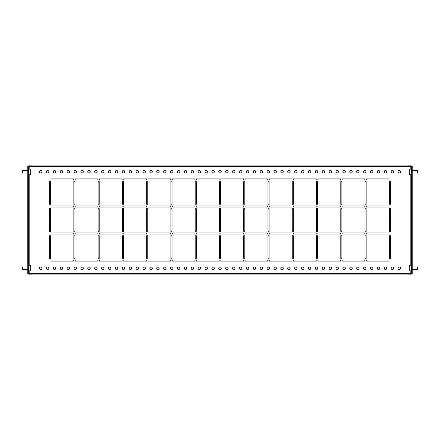 <?xml version="1.0" encoding="UTF-8"?>
<svg xmlns="http://www.w3.org/2000/svg" width="440" height="440" viewBox="0 0 440 440"><rect width="100%" height="100%" fill="white"/><g stroke="black" fill="none" stroke-linecap="round" stroke-linejoin="round"><path stroke-width="0.66" d="M390.423 235.719L389.323 235.719L389.323 258.329L390.423 258.329L390.423 235.719L390.423 258.329L389.323 258.329L389.323 235.719L390.423 235.719M366.157 235.719L365.052 235.719L365.052 258.329L366.157 258.329L366.157 235.719L366.157 258.329L365.052 258.329L365.052 235.719L366.157 235.719M341.891 235.719L340.786 235.719L340.786 258.329L341.891 258.329L341.891 235.719L341.891 258.329L340.786 258.329L340.786 235.719L341.891 235.719M317.62 235.719L316.52 235.719L316.52 258.329L317.62 258.329L317.62 235.719L317.62 258.329L316.52 258.329L316.52 235.719L317.62 235.719M293.354 235.719L292.248 235.719L292.248 258.329L293.354 258.329L293.354 235.719L293.354 258.329L292.248 258.329L292.248 235.719L293.354 235.719M269.088 235.719L267.982 235.719L267.982 258.329L269.088 258.329L269.088 235.719L269.088 258.329L267.982 258.329L267.982 235.719L269.088 235.719M244.822 235.719L243.716 235.719L243.716 258.329L244.822 258.329L244.822 235.719L244.822 258.329L243.716 258.329L243.716 235.719L244.822 235.719M220.55 235.719L219.45 235.719L219.45 258.329L220.55 258.329L220.55 235.719L220.55 258.329L219.45 258.329L219.45 235.719L220.55 235.719M196.284 235.719L195.179 235.719L195.179 258.329L196.284 258.329L196.284 235.719L196.284 258.329L195.179 258.329L195.179 235.719L196.284 235.719M172.018 235.719L170.913 235.719L170.913 258.329L172.018 258.329L172.018 235.719L172.018 258.329L170.913 258.329L170.913 235.719L172.018 235.719M147.752 235.719L146.647 235.719L146.647 258.329L147.752 258.329L147.752 235.719L147.752 258.329L146.647 258.329L146.647 235.719L147.752 235.719M123.481 235.719L122.38 235.719L122.38 258.329L123.481 258.329L123.481 235.719L123.481 258.329L122.38 258.329L122.38 235.719L123.481 235.719M99.215 235.719L98.109 235.719L98.109 258.329L99.215 258.329L99.215 235.719L99.215 258.329L98.109 258.329L98.109 235.719L99.215 235.719M74.949 235.719L73.843 235.719L73.843 258.329L74.949 258.329L74.949 235.719L74.949 258.329L73.843 258.329L73.843 235.719L74.949 235.719M50.677 235.719L49.577 235.719L49.577 258.329L50.677 258.329L50.677 235.719L50.677 258.329L49.577 258.329L49.577 235.719L50.677 235.719M390.423 208.692L389.323 208.692L389.323 231.308L390.423 231.308L390.423 208.692L390.423 231.308L389.323 231.308L389.323 208.692L390.423 208.692M50.677 208.692L49.577 208.692L49.577 231.308L50.677 231.308L50.677 208.692L50.677 231.308L49.577 231.308L49.577 208.692L50.677 208.692M390.423 181.671L389.323 181.671L389.323 204.281L390.423 204.281L390.423 181.671L390.423 204.281L389.323 204.281L389.323 181.671L390.423 181.671M366.157 181.671L365.052 181.671L365.052 204.281L366.157 204.281L366.157 181.671L366.157 204.281L365.052 204.281L365.052 181.671L366.157 181.671M341.891 181.671L340.786 181.671L340.786 204.281L341.891 204.281L341.891 181.671L341.891 204.281L340.786 204.281L340.786 181.671L341.891 181.671M317.62 181.671L316.52 181.671L316.52 204.281L317.62 204.281L317.62 181.671L317.62 204.281L316.52 204.281L316.52 181.671L317.62 181.671M293.354 181.671L292.248 181.671L292.248 204.281L293.354 204.281L293.354 181.671L293.354 204.281L292.248 204.281L292.248 181.671L293.354 181.671M269.088 181.671L267.982 181.671L267.982 204.281L269.088 204.281L269.088 181.671L269.088 204.281L267.982 204.281L267.982 181.671L269.088 181.671M244.822 181.671L243.716 181.671L243.716 204.281L244.822 204.281L244.822 181.671L244.822 204.281L243.716 204.281L243.716 181.671L244.822 181.671M220.55 181.671L219.45 181.671L219.45 204.281L220.55 204.281L220.55 181.671L220.55 204.281L219.45 204.281L219.45 181.671L220.55 181.671M196.284 181.671L195.179 181.671L195.179 204.281L196.284 204.281L196.284 181.671L196.284 204.281L195.179 204.281L195.179 181.671L196.284 181.671M172.018 181.671L170.913 181.671L170.913 204.281L172.018 204.281L172.018 181.671L172.018 204.281L170.913 204.281L170.913 181.671L172.018 181.671M147.752 181.671L146.647 181.671L146.647 204.281L147.752 204.281L147.752 181.671L147.752 204.281L146.647 204.281L146.647 181.671L147.752 181.671M123.481 181.671L122.38 181.671L122.38 204.281L123.481 204.281L123.481 181.671L123.481 204.281L122.38 204.281L122.38 181.671L123.481 181.671M99.215 181.671L98.109 181.671L98.109 204.281L99.215 204.281L99.215 181.671L99.215 204.281L98.109 204.281L98.109 181.671L99.215 181.671M74.949 181.671L73.843 181.671L73.843 204.281L74.949 204.281L74.949 181.671L74.949 204.281L73.843 204.281L73.843 181.671L74.949 181.671M366.157 208.692L365.052 208.692L365.052 231.308L366.157 231.308L366.157 208.692L366.157 231.308L365.052 231.308L365.052 208.692L366.157 208.692M341.891 208.692L340.786 208.692L340.786 231.308L341.891 231.308L341.891 208.692L341.891 231.308L340.786 231.308L340.786 208.692L341.891 208.692M317.62 208.692L316.52 208.692L316.52 231.308L317.62 231.308L317.62 208.692L317.62 231.308L316.52 231.308L316.52 208.692L317.62 208.692M293.354 208.692L292.248 208.692L292.248 231.308L293.354 231.308L293.354 208.692L293.354 231.308L292.248 231.308L292.248 208.692L293.354 208.692M269.088 208.692L267.982 208.692L267.982 231.308L269.088 231.308L269.088 208.692L269.088 231.308L267.982 231.308L267.982 208.692L269.088 208.692M244.822 208.692L243.716 208.692L243.716 231.308L244.822 231.308L244.822 208.692L244.822 231.308L243.716 231.308L243.716 208.692L244.822 208.692M220.55 208.692L219.45 208.692L219.45 231.308L220.55 231.308L220.55 208.692L220.55 231.308L219.45 231.308L219.45 208.692L220.55 208.692M196.284 208.692L195.179 208.692L195.179 231.308L196.284 231.308L196.284 208.692L196.284 231.308L195.179 231.308L195.179 208.692L196.284 208.692M172.018 208.692L170.913 208.692L170.913 231.308L172.018 231.308L172.018 208.692L172.018 231.308L170.913 231.308L170.913 208.692L172.018 208.692M147.752 208.692L146.647 208.692L146.647 231.308L147.752 231.308L147.752 208.692L147.752 231.308L146.647 231.308L146.647 208.692L147.752 208.692M123.481 208.692L122.38 208.692L122.38 231.308L123.481 231.308L123.481 208.692L123.481 231.308L122.38 231.308L122.38 208.692L123.481 208.692M99.215 208.692L98.109 208.692L98.109 231.308L99.215 231.308L99.215 208.692L99.215 231.308L98.109 231.308L98.109 208.692L99.215 208.692M389.043 259.985L366.432 259.985L366.432 261.091L389.043 261.091L389.043 259.985L389.043 261.091L366.432 261.091L366.432 259.985L389.043 259.985M364.777 259.985L342.166 259.985L342.166 261.091L364.777 261.091L364.777 259.985L364.777 261.091L342.166 261.091L342.166 259.985L364.777 259.985M340.511 259.985L317.895 259.985L317.895 261.091L340.511 261.091L340.511 259.985L340.511 261.091L317.895 261.091L317.895 259.985L340.511 259.985M316.245 259.985L293.629 259.985L293.629 261.091L316.245 261.091L316.245 259.985L316.245 261.091L293.629 261.091L293.629 259.985L316.245 259.985M291.973 259.985L269.363 259.985L269.363 261.091L291.973 261.091L291.973 259.985L291.973 261.091L269.363 261.091L269.363 259.985L291.973 259.985M267.707 259.985L245.097 259.985L245.097 261.091L267.707 261.091L267.707 259.985L267.707 261.091L245.097 261.091L245.097 259.985L267.707 259.985M243.441 259.985L220.825 259.985L220.825 261.091L243.441 261.091L243.441 259.985L243.441 261.091L220.825 261.091L220.825 259.985L243.441 259.985M219.175 259.985L196.559 259.985L196.559 261.091L219.175 261.091L219.175 259.985L219.175 261.091L196.559 261.091L196.559 259.985L219.175 259.985M194.904 259.985L172.293 259.985L172.293 261.091L194.904 261.091L194.904 259.985L194.904 261.091L172.293 261.091L172.293 259.985L194.904 259.985M170.638 259.985L148.027 259.985L148.027 261.091L170.638 261.091L170.638 259.985L170.638 261.091L148.027 261.091L148.027 259.985L170.638 259.985M146.371 259.985L123.756 259.985L123.756 261.091L146.371 261.091L146.371 259.985L146.371 261.091L123.756 261.091L123.756 259.985L146.371 259.985M122.106 259.985L99.49 259.985L99.49 261.091L122.106 261.091L122.106 259.985L122.106 261.091L99.49 261.091L99.49 259.985L122.106 259.985M97.834 259.985L75.224 259.985L75.224 261.091L97.834 261.091L97.834 259.985L97.834 261.091L75.224 261.091L75.224 259.985L97.834 259.985M73.568 259.985L50.958 259.985L50.958 261.091L73.568 261.091L73.568 259.985L73.568 261.091L50.958 261.091L50.958 259.985L73.568 259.985M389.043 232.964L366.432 232.964L366.432 234.064L389.043 234.064L389.043 232.964L389.043 234.064L366.432 234.064L366.432 232.964L389.043 232.964M364.777 232.964L342.166 232.964L342.166 234.064L364.777 234.064L364.777 232.964L364.777 234.064L342.166 234.064L342.166 232.964L364.777 232.964M340.511 232.964L317.895 232.964L317.895 234.064L340.511 234.064L340.511 232.964L340.511 234.064L317.895 234.064L317.895 232.964L340.511 232.964M316.245 232.964L293.629 232.964L293.629 234.064L316.245 234.064L316.245 232.964L316.245 234.064L293.629 234.064L293.629 232.964L316.245 232.964M291.973 232.964L269.363 232.964L269.363 234.064L291.973 234.064L291.973 232.964L291.973 234.064L269.363 234.064L269.363 232.964L291.973 232.964M267.707 232.964L245.097 232.964L245.097 234.064L267.707 234.064L267.707 232.964L267.707 234.064L245.097 234.064L245.097 232.964L267.707 232.964M243.441 232.964L220.825 232.964L220.825 234.064L243.441 234.064L243.441 232.964L243.441 234.064L220.825 234.064L220.825 232.964L243.441 232.964M219.175 232.964L196.559 232.964L196.559 234.064L219.175 234.064L219.175 232.964L219.175 234.064L196.559 234.064L196.559 232.964L219.175 232.964M194.904 232.964L172.293 232.964L172.293 234.064L194.904 234.064L194.904 232.964L194.904 234.064L172.293 234.064L172.293 232.964L194.904 232.964M170.638 232.964L148.027 232.964L148.027 234.064L170.638 234.064L170.638 232.964L170.638 234.064L148.027 234.064L148.027 232.964L170.638 232.964M146.371 232.964L123.756 232.964L123.756 234.064L146.371 234.064L146.371 232.964L146.371 234.064L123.756 234.064L123.756 232.964L146.371 232.964M122.106 232.964L99.49 232.964L99.49 234.064L122.106 234.064L122.106 232.964L122.106 234.064L99.49 234.064L99.49 232.964L122.106 232.964M97.834 232.964L75.224 232.964L75.224 234.064L97.834 234.064L97.834 232.964L97.834 234.064L75.224 234.064L75.224 232.964L97.834 232.964M73.568 232.964L50.958 232.964L50.958 234.064L73.568 234.064L73.568 232.964L73.568 234.064L50.958 234.064L50.958 232.964L73.568 232.964M389.043 205.937L366.432 205.937L366.432 207.037L389.043 207.037L389.043 205.937L389.043 207.037L366.432 207.037L366.432 205.937L389.043 205.937M364.777 205.937L342.166 205.937L342.166 207.037L364.777 207.037L364.777 205.937L364.777 207.037L342.166 207.037L342.166 205.937L364.777 205.937M340.511 205.937L317.895 205.937L317.895 207.037L340.511 207.037L340.511 205.937L340.511 207.037L317.895 207.037L317.895 205.937L340.511 205.937M316.245 205.937L293.629 205.937L293.629 207.037L316.245 207.037L316.245 205.937L316.245 207.037L293.629 207.037L293.629 205.937L316.245 205.937M291.973 205.937L269.363 205.937L269.363 207.037L291.973 207.037L291.973 205.937L291.973 207.037L269.363 207.037L269.363 205.937L291.973 205.937M267.707 205.937L245.097 205.937L245.097 207.037L267.707 207.037L267.707 205.937L267.707 207.037L245.097 207.037L245.097 205.937L267.707 205.937M243.441 205.937L220.825 205.937L220.825 207.037L243.441 207.037L243.441 205.937L243.441 207.037L220.825 207.037L220.825 205.937L243.441 205.937M219.175 205.937L196.559 205.937L196.559 207.037L219.175 207.037L219.175 205.937L219.175 207.037L196.559 207.037L196.559 205.937L219.175 205.937M194.904 205.937L172.293 205.937L172.293 207.037L194.904 207.037L194.904 205.937L194.904 207.037L172.293 207.037L172.293 205.937L194.904 205.937M170.638 205.937L148.027 205.937L148.027 207.037L170.638 207.037L170.638 205.937L170.638 207.037L148.027 207.037L148.027 205.937L170.638 205.937M146.371 205.937L123.756 205.937L123.756 207.037L146.371 207.037L146.371 205.937L146.371 207.037L123.756 207.037L123.756 205.937L146.371 205.937M122.106 205.937L99.49 205.937L99.49 207.037L122.106 207.037L122.106 205.937L122.106 207.037L99.49 207.037L99.49 205.937L122.106 205.937M97.834 205.937L75.224 205.937L75.224 207.037L97.834 207.037L97.834 205.937L97.834 207.037L75.224 207.037L75.224 205.937L97.834 205.937M73.568 205.937L50.958 205.937L50.958 207.037L73.568 207.037L73.568 205.937L73.568 207.037L50.958 207.037L50.958 205.937L73.568 205.937M389.043 178.91L366.432 178.91L366.432 180.015L389.043 180.015L389.043 178.91L389.043 180.015L366.432 180.015L366.432 178.91L389.043 178.91M364.777 178.91L342.166 178.91L342.166 180.015L364.777 180.015L364.777 178.91L364.777 180.015L342.166 180.015L342.166 178.91L364.777 178.91M340.511 178.91L317.895 178.91L317.895 180.015L340.511 180.015L340.511 178.91L340.511 180.015L317.895 180.015L317.895 178.91L340.511 178.91M316.245 178.91L293.629 178.91L293.629 180.015L316.245 180.015L316.245 178.91L316.245 180.015L293.629 180.015L293.629 178.91L316.245 178.91M291.973 178.91L269.363 178.91L269.363 180.015L291.973 180.015L291.973 178.91L291.973 180.015L269.363 180.015L269.363 178.91L291.973 178.91M267.707 178.91L245.097 178.91L245.097 180.015L267.707 180.015L267.707 178.91L267.707 180.015L245.097 180.015L245.097 178.91L267.707 178.91M243.441 178.91L220.825 178.91L220.825 180.015L243.441 180.015L243.441 178.91L243.441 180.015L220.825 180.015L220.825 178.91L243.441 178.91M219.175 178.91L196.559 178.91L196.559 180.015L219.175 180.015L219.175 178.91L219.175 180.015L196.559 180.015L196.559 178.91L219.175 178.91M194.904 178.91L172.293 178.91L172.293 180.015L194.904 180.015L194.904 178.91L194.904 180.015L172.293 180.015L172.293 178.91L194.904 178.91M170.638 178.91L148.027 178.91L148.027 180.015L170.638 180.015L170.638 178.91L170.638 180.015L148.027 180.015L148.027 178.91L170.638 178.91M146.371 178.91L123.756 178.91L123.756 180.015L146.371 180.015L146.371 178.91L146.371 180.015L123.756 180.015L123.756 178.91L146.371 178.91M122.106 178.91L99.49 178.91L99.49 180.015L122.106 180.015L122.106 178.91L122.106 180.015L99.49 180.015L99.49 178.91L122.106 178.91M74.949 231.308L74.949 208.692L73.843 208.692L73.843 231.308L74.949 231.308L73.843 231.308L73.843 208.692L74.949 208.692L74.949 231.308M97.834 180.015L97.834 178.91L75.224 178.91L75.224 180.015L97.834 180.015L75.224 180.015L75.224 178.91L97.834 178.91L97.834 180.015M50.677 204.281L50.677 181.671L49.577 181.671L49.577 204.281L50.677 204.281L49.577 204.281L49.577 181.671L50.677 181.671L50.677 204.281M73.568 180.015L73.568 178.91L50.958 178.91L50.958 180.015L73.568 180.015L50.958 180.015L50.958 178.91L73.568 178.91L73.568 180.015M398.007 268.257A1.243 1.243 0 0 0 399.25 269.5A1.243 1.243 0 0 0 400.488 268.257A1.243 1.243 0 0 0 399.25 267.02A1.243 1.243 0 0 0 398.007 268.257M391.111 268.257A1.243 1.243 0 0 0 392.354 269.5A1.243 1.243 0 0 0 393.597 268.257A1.243 1.243 0 0 0 392.354 267.02A1.243 1.243 0 0 0 391.111 268.257M384.219 268.257A1.243 1.243 0 0 0 385.462 269.5A1.243 1.243 0 0 0 386.7 268.257A1.243 1.243 0 0 0 385.462 267.02A1.243 1.243 0 0 0 384.219 268.257M377.322 268.257A1.243 1.243 0 0 0 378.565 269.5A1.243 1.243 0 0 0 379.808 268.257A1.243 1.243 0 0 0 378.565 267.02A1.243 1.243 0 0 0 377.322 268.257M370.431 268.257A1.243 1.243 0 0 0 371.674 269.5A1.243 1.243 0 0 0 372.911 268.257A1.243 1.243 0 0 0 371.674 267.02A1.243 1.243 0 0 0 370.431 268.257M363.534 268.257A1.243 1.243 0 0 0 364.777 269.5A1.243 1.243 0 0 0 366.02 268.257A1.243 1.243 0 0 0 364.777 267.02A1.243 1.243 0 0 0 363.534 268.257M356.642 268.257A1.243 1.243 0 0 0 357.885 269.5A1.243 1.243 0 0 0 359.123 268.257A1.243 1.243 0 0 0 357.885 267.02A1.243 1.243 0 0 0 356.642 268.257M349.75 268.257A1.243 1.243 0 0 0 350.988 269.5A1.243 1.243 0 0 0 352.231 268.257A1.243 1.243 0 0 0 350.988 267.02A1.243 1.243 0 0 0 349.75 268.257M342.854 268.257A1.243 1.243 0 0 0 344.097 269.5A1.243 1.243 0 0 0 345.334 268.257A1.243 1.243 0 0 0 344.097 267.02A1.243 1.243 0 0 0 342.854 268.257M335.962 268.257A1.243 1.243 0 0 0 337.2 269.5A1.243 1.243 0 0 0 338.443 268.257A1.243 1.243 0 0 0 337.2 267.02A1.243 1.243 0 0 0 335.962 268.257M329.065 268.257A1.243 1.243 0 0 0 330.308 269.5A1.243 1.243 0 0 0 331.546 268.257A1.243 1.243 0 0 0 330.308 267.02A1.243 1.243 0 0 0 329.065 268.257M322.173 268.257A1.243 1.243 0 0 0 323.411 269.5A1.243 1.243 0 0 0 324.654 268.257A1.243 1.243 0 0 0 323.411 267.02A1.243 1.243 0 0 0 322.173 268.257M315.277 268.257A1.243 1.243 0 0 0 316.52 269.5A1.243 1.243 0 0 0 317.757 268.257A1.243 1.243 0 0 0 316.52 267.02A1.243 1.243 0 0 0 315.277 268.257M308.385 268.257A1.243 1.243 0 0 0 309.623 269.5A1.243 1.243 0 0 0 310.866 268.257A1.243 1.243 0 0 0 309.623 267.02A1.243 1.243 0 0 0 308.385 268.257M301.488 268.257A1.243 1.243 0 0 0 302.731 269.5A1.243 1.243 0 0 0 303.969 268.257A1.243 1.243 0 0 0 302.731 267.02A1.243 1.243 0 0 0 301.488 268.257M294.597 268.257A1.243 1.243 0 0 0 295.834 269.5A1.243 1.243 0 0 0 297.077 268.257A1.243 1.243 0 0 0 295.834 267.02A1.243 1.243 0 0 0 294.597 268.257M287.7 268.257A1.243 1.243 0 0 0 288.943 269.5A1.243 1.243 0 0 0 290.18 268.257A1.243 1.243 0 0 0 288.943 267.02A1.243 1.243 0 0 0 287.7 268.257M280.808 268.257A1.243 1.243 0 0 0 282.046 269.5A1.243 1.243 0 0 0 283.289 268.257A1.243 1.243 0 0 0 282.046 267.02A1.243 1.243 0 0 0 280.808 268.257M273.911 268.257A1.243 1.243 0 0 0 275.154 269.5A1.243 1.243 0 0 0 276.392 268.257A1.243 1.243 0 0 0 275.154 267.02A1.243 1.243 0 0 0 273.911 268.257M267.02 268.257A1.243 1.243 0 0 0 268.257 269.5A1.243 1.243 0 0 0 269.5 268.257A1.243 1.243 0 0 0 268.257 267.02A1.243 1.243 0 0 0 267.02 268.257M260.123 268.257A1.243 1.243 0 0 0 261.365 269.5A1.243 1.243 0 0 0 262.609 268.257A1.243 1.243 0 0 0 261.365 267.02A1.243 1.243 0 0 0 260.123 268.257M253.231 268.257A1.243 1.243 0 0 0 254.469 269.5A1.243 1.243 0 0 0 255.712 268.257A1.243 1.243 0 0 0 254.469 267.02A1.243 1.243 0 0 0 253.231 268.257M246.334 268.257A1.243 1.243 0 0 0 247.577 269.5A1.243 1.243 0 0 0 248.82 268.257A1.243 1.243 0 0 0 247.577 267.02A1.243 1.243 0 0 0 246.334 268.257M239.443 268.257A1.243 1.243 0 0 0 240.68 269.5A1.243 1.243 0 0 0 241.923 268.257A1.243 1.243 0 0 0 240.68 267.02A1.243 1.243 0 0 0 239.443 268.257M232.546 268.257A1.243 1.243 0 0 0 233.789 269.5A1.243 1.243 0 0 0 235.032 268.257A1.243 1.243 0 0 0 233.789 267.02A1.243 1.243 0 0 0 232.546 268.257M225.654 268.257A1.243 1.243 0 0 0 226.892 269.5A1.243 1.243 0 0 0 228.135 268.257A1.243 1.243 0 0 0 226.892 267.02A1.243 1.243 0 0 0 225.654 268.257M218.757 268.257A1.243 1.243 0 0 0 220 269.5A1.243 1.243 0 0 0 221.243 268.257A1.243 1.243 0 0 0 220 267.02A1.243 1.243 0 0 0 218.757 268.257M211.865 268.257A1.243 1.243 0 0 0 213.109 269.5A1.243 1.243 0 0 0 214.346 268.257A1.243 1.243 0 0 0 213.109 267.02A1.243 1.243 0 0 0 211.865 268.257M204.969 268.257A1.243 1.243 0 0 0 206.212 269.5A1.243 1.243 0 0 0 207.455 268.257A1.243 1.243 0 0 0 206.212 267.02A1.243 1.243 0 0 0 204.969 268.257M198.077 268.257A1.243 1.243 0 0 0 199.32 269.5A1.243 1.243 0 0 0 200.558 268.257A1.243 1.243 0 0 0 199.32 267.02A1.243 1.243 0 0 0 198.077 268.257M191.18 268.257A1.243 1.243 0 0 0 192.423 269.5A1.243 1.243 0 0 0 193.666 268.257A1.243 1.243 0 0 0 192.423 267.02A1.243 1.243 0 0 0 191.18 268.257M184.288 268.257A1.243 1.243 0 0 0 185.531 269.5A1.243 1.243 0 0 0 186.769 268.257A1.243 1.243 0 0 0 185.531 267.02A1.243 1.243 0 0 0 184.288 268.257M177.392 268.257A1.243 1.243 0 0 0 178.635 269.5A1.243 1.243 0 0 0 179.878 268.257A1.243 1.243 0 0 0 178.635 267.02A1.243 1.243 0 0 0 177.392 268.257M170.5 268.257A1.243 1.243 0 0 0 171.743 269.5A1.243 1.243 0 0 0 172.981 268.257A1.243 1.243 0 0 0 171.743 267.02A1.243 1.243 0 0 0 170.5 268.257M163.609 268.257A1.243 1.243 0 0 0 164.846 269.5A1.243 1.243 0 0 0 166.089 268.257A1.243 1.243 0 0 0 164.846 267.02A1.243 1.243 0 0 0 163.609 268.257M156.712 268.257A1.243 1.243 0 0 0 157.955 269.5A1.243 1.243 0 0 0 159.192 268.257A1.243 1.243 0 0 0 157.955 267.02A1.243 1.243 0 0 0 156.712 268.257M149.82 268.257A1.243 1.243 0 0 0 151.058 269.5A1.243 1.243 0 0 0 152.301 268.257A1.243 1.243 0 0 0 151.058 267.02A1.243 1.243 0 0 0 149.82 268.257M142.923 268.257A1.243 1.243 0 0 0 144.166 269.5A1.243 1.243 0 0 0 145.404 268.257A1.243 1.243 0 0 0 144.166 267.02A1.243 1.243 0 0 0 142.923 268.257M136.032 268.257A1.243 1.243 0 0 0 137.269 269.5A1.243 1.243 0 0 0 138.512 268.257A1.243 1.243 0 0 0 137.269 267.02A1.243 1.243 0 0 0 136.032 268.257M129.135 268.257A1.243 1.243 0 0 0 130.378 269.5A1.243 1.243 0 0 0 131.615 268.257A1.243 1.243 0 0 0 130.378 267.02A1.243 1.243 0 0 0 129.135 268.257M122.243 268.257A1.243 1.243 0 0 0 123.481 269.5A1.243 1.243 0 0 0 124.724 268.257A1.243 1.243 0 0 0 123.481 267.02A1.243 1.243 0 0 0 122.243 268.257M115.346 268.257A1.243 1.243 0 0 0 116.589 269.5A1.243 1.243 0 0 0 117.827 268.257A1.243 1.243 0 0 0 116.589 267.02A1.243 1.243 0 0 0 115.346 268.257M108.455 268.257A1.243 1.243 0 0 0 109.692 269.5A1.243 1.243 0 0 0 110.935 268.257A1.243 1.243 0 0 0 109.692 267.02A1.243 1.243 0 0 0 108.455 268.257M101.558 268.257A1.243 1.243 0 0 0 102.8 269.5A1.243 1.243 0 0 0 104.038 268.257A1.243 1.243 0 0 0 102.8 267.02A1.243 1.243 0 0 0 101.558 268.257M94.666 268.257A1.243 1.243 0 0 0 95.904 269.5A1.243 1.243 0 0 0 97.147 268.257A1.243 1.243 0 0 0 95.904 267.02A1.243 1.243 0 0 0 94.666 268.257M87.769 268.257A1.243 1.243 0 0 0 89.012 269.5A1.243 1.243 0 0 0 90.25 268.257A1.243 1.243 0 0 0 89.012 267.02A1.243 1.243 0 0 0 87.769 268.257M80.878 268.257A1.243 1.243 0 0 0 82.115 269.5A1.243 1.243 0 0 0 83.358 268.257A1.243 1.243 0 0 0 82.115 267.02A1.243 1.243 0 0 0 80.878 268.257M73.981 268.257A1.243 1.243 0 0 0 75.224 269.5A1.243 1.243 0 0 0 76.467 268.257A1.243 1.243 0 0 0 75.224 267.02A1.243 1.243 0 0 0 73.981 268.257M67.089 268.257A1.243 1.243 0 0 0 68.327 269.5A1.243 1.243 0 0 0 69.57 268.257A1.243 1.243 0 0 0 68.327 267.02A1.243 1.243 0 0 0 67.089 268.257M60.192 268.257A1.243 1.243 0 0 0 61.435 269.5A1.243 1.243 0 0 0 62.678 268.257A1.243 1.243 0 0 0 61.435 267.02A1.243 1.243 0 0 0 60.192 268.257M53.3 268.257A1.243 1.243 0 0 0 54.538 269.5A1.243 1.243 0 0 0 55.781 268.257A1.243 1.243 0 0 0 54.538 267.02A1.243 1.243 0 0 0 53.3 268.257M46.404 268.257A1.243 1.243 0 0 0 47.647 269.5A1.243 1.243 0 0 0 48.89 268.257A1.243 1.243 0 0 0 47.647 267.02A1.243 1.243 0 0 0 46.404 268.257M39.512 268.257A1.243 1.243 0 0 0 40.75 269.5A1.243 1.243 0 0 0 41.992 268.257A1.243 1.243 0 0 0 40.75 267.02A1.243 1.243 0 0 0 39.512 268.257M393.597 171.743A1.243 1.243 0 0 1 392.354 172.981A1.243 1.243 0 0 1 391.111 171.743A1.243 1.243 0 0 1 392.354 170.5A1.243 1.243 0 0 1 393.597 171.743M400.488 171.743A1.243 1.243 0 0 1 399.25 172.981A1.243 1.243 0 0 1 398.007 171.743A1.243 1.243 0 0 1 399.25 170.5A1.243 1.243 0 0 1 400.488 171.743M386.7 171.743A1.243 1.243 0 0 1 385.462 172.981A1.243 1.243 0 0 1 384.219 171.743A1.243 1.243 0 0 1 385.462 170.5A1.243 1.243 0 0 1 386.7 171.743M379.808 171.743A1.243 1.243 0 0 1 378.565 172.981A1.243 1.243 0 0 1 377.322 171.743A1.243 1.243 0 0 1 378.565 170.5A1.243 1.243 0 0 1 379.808 171.743M372.911 171.743A1.243 1.243 0 0 1 371.674 172.981A1.243 1.243 0 0 1 370.431 171.743A1.243 1.243 0 0 1 371.674 170.5A1.243 1.243 0 0 1 372.911 171.743M366.02 171.743A1.243 1.243 0 0 1 364.777 172.981A1.243 1.243 0 0 1 363.534 171.743A1.243 1.243 0 0 1 364.777 170.5A1.243 1.243 0 0 1 366.02 171.743M359.123 171.743A1.243 1.243 0 0 1 357.885 172.981A1.243 1.243 0 0 1 356.642 171.743A1.243 1.243 0 0 1 357.885 170.5A1.243 1.243 0 0 1 359.123 171.743M352.231 171.743A1.243 1.243 0 0 1 350.988 172.981A1.243 1.243 0 0 1 349.75 171.743A1.243 1.243 0 0 1 350.988 170.5A1.243 1.243 0 0 1 352.231 171.743M345.334 171.743A1.243 1.243 0 0 1 344.097 172.981A1.243 1.243 0 0 1 342.854 171.743A1.243 1.243 0 0 1 344.097 170.5A1.243 1.243 0 0 1 345.334 171.743M338.443 171.743A1.243 1.243 0 0 1 337.2 172.981A1.243 1.243 0 0 1 335.962 171.743A1.243 1.243 0 0 1 337.2 170.5A1.243 1.243 0 0 1 338.443 171.743M331.546 171.743A1.243 1.243 0 0 1 330.308 172.981A1.243 1.243 0 0 1 329.065 171.743A1.243 1.243 0 0 1 330.308 170.5A1.243 1.243 0 0 1 331.546 171.743M324.654 171.743A1.243 1.243 0 0 1 323.411 172.981A1.243 1.243 0 0 1 322.173 171.743A1.243 1.243 0 0 1 323.411 170.5A1.243 1.243 0 0 1 324.654 171.743M317.757 171.743A1.243 1.243 0 0 1 316.52 172.981A1.243 1.243 0 0 1 315.277 171.743A1.243 1.243 0 0 1 316.52 170.5A1.243 1.243 0 0 1 317.757 171.743M310.866 171.743A1.243 1.243 0 0 1 309.623 172.981A1.243 1.243 0 0 1 308.385 171.743A1.243 1.243 0 0 1 309.623 170.5A1.243 1.243 0 0 1 310.866 171.743M303.969 171.743A1.243 1.243 0 0 1 302.731 172.981A1.243 1.243 0 0 1 301.488 171.743A1.243 1.243 0 0 1 302.731 170.5A1.243 1.243 0 0 1 303.969 171.743M297.077 171.743A1.243 1.243 0 0 1 295.834 172.981A1.243 1.243 0 0 1 294.597 171.743A1.243 1.243 0 0 1 295.834 170.5A1.243 1.243 0 0 1 297.077 171.743M290.18 171.743A1.243 1.243 0 0 1 288.943 172.981A1.243 1.243 0 0 1 287.7 171.743A1.243 1.243 0 0 1 288.943 170.5A1.243 1.243 0 0 1 290.18 171.743M283.289 171.743A1.243 1.243 0 0 1 282.046 172.981A1.243 1.243 0 0 1 280.808 171.743A1.243 1.243 0 0 1 282.046 170.5A1.243 1.243 0 0 1 283.289 171.743M276.392 171.743A1.243 1.243 0 0 1 275.154 172.981A1.243 1.243 0 0 1 273.911 171.743A1.243 1.243 0 0 1 275.154 170.5A1.243 1.243 0 0 1 276.392 171.743M269.5 171.743A1.243 1.243 0 0 1 268.257 172.981A1.243 1.243 0 0 1 267.02 171.743A1.243 1.243 0 0 1 268.257 170.5A1.243 1.243 0 0 1 269.5 171.743M262.609 171.743A1.243 1.243 0 0 1 261.365 172.981A1.243 1.243 0 0 1 260.123 171.743A1.243 1.243 0 0 1 261.365 170.5A1.243 1.243 0 0 1 262.609 171.743M255.712 171.743A1.243 1.243 0 0 1 254.469 172.981A1.243 1.243 0 0 1 253.231 171.743A1.243 1.243 0 0 1 254.469 170.5A1.243 1.243 0 0 1 255.712 171.743M248.82 171.743A1.243 1.243 0 0 1 247.577 172.981A1.243 1.243 0 0 1 246.334 171.743A1.243 1.243 0 0 1 247.577 170.5A1.243 1.243 0 0 1 248.82 171.743M241.923 171.743A1.243 1.243 0 0 1 240.68 172.981A1.243 1.243 0 0 1 239.443 171.743A1.243 1.243 0 0 1 240.68 170.5A1.243 1.243 0 0 1 241.923 171.743M235.032 171.743A1.243 1.243 0 0 1 233.789 172.981A1.243 1.243 0 0 1 232.546 171.743A1.243 1.243 0 0 1 233.789 170.5A1.243 1.243 0 0 1 235.032 171.743M228.135 171.743A1.243 1.243 0 0 1 226.892 172.981A1.243 1.243 0 0 1 225.654 171.743A1.243 1.243 0 0 1 226.892 170.5A1.243 1.243 0 0 1 228.135 171.743M221.243 171.743A1.243 1.243 0 0 1 220 172.981A1.243 1.243 0 0 1 218.757 171.743A1.243 1.243 0 0 1 220 170.5A1.243 1.243 0 0 1 221.243 171.743M214.346 171.743A1.243 1.243 0 0 1 213.109 172.981A1.243 1.243 0 0 1 211.865 171.743A1.243 1.243 0 0 1 213.109 170.5A1.243 1.243 0 0 1 214.346 171.743M207.455 171.743A1.243 1.243 0 0 1 206.212 172.981A1.243 1.243 0 0 1 204.969 171.743A1.243 1.243 0 0 1 206.212 170.5A1.243 1.243 0 0 1 207.455 171.743M200.558 171.743A1.243 1.243 0 0 1 199.32 172.981A1.243 1.243 0 0 1 198.077 171.743A1.243 1.243 0 0 1 199.32 170.5A1.243 1.243 0 0 1 200.558 171.743M193.666 171.743A1.243 1.243 0 0 1 192.423 172.981A1.243 1.243 0 0 1 191.18 171.743A1.243 1.243 0 0 1 192.423 170.5A1.243 1.243 0 0 1 193.666 171.743M186.769 171.743A1.243 1.243 0 0 1 185.531 172.981A1.243 1.243 0 0 1 184.288 171.743A1.243 1.243 0 0 1 185.531 170.5A1.243 1.243 0 0 1 186.769 171.743M179.878 171.743A1.243 1.243 0 0 1 178.635 172.981A1.243 1.243 0 0 1 177.392 171.743A1.243 1.243 0 0 1 178.635 170.5A1.243 1.243 0 0 1 179.878 171.743M172.981 171.743A1.243 1.243 0 0 1 171.743 172.981A1.243 1.243 0 0 1 170.5 171.743A1.243 1.243 0 0 1 171.743 170.5A1.243 1.243 0 0 1 172.981 171.743M166.089 171.743A1.243 1.243 0 0 1 164.846 172.981A1.243 1.243 0 0 1 163.609 171.743A1.243 1.243 0 0 1 164.846 170.5A1.243 1.243 0 0 1 166.089 171.743M159.192 171.743A1.243 1.243 0 0 1 157.955 172.981A1.243 1.243 0 0 1 156.712 171.743A1.243 1.243 0 0 1 157.955 170.5A1.243 1.243 0 0 1 159.192 171.743M152.301 171.743A1.243 1.243 0 0 1 151.058 172.981A1.243 1.243 0 0 1 149.82 171.743A1.243 1.243 0 0 1 151.058 170.5A1.243 1.243 0 0 1 152.301 171.743M145.404 171.743A1.243 1.243 0 0 1 144.166 172.981A1.243 1.243 0 0 1 142.923 171.743A1.243 1.243 0 0 1 144.166 170.5A1.243 1.243 0 0 1 145.404 171.743M138.512 171.743A1.243 1.243 0 0 1 137.269 172.981A1.243 1.243 0 0 1 136.032 171.743A1.243 1.243 0 0 1 137.269 170.5A1.243 1.243 0 0 1 138.512 171.743M131.615 171.743A1.243 1.243 0 0 1 130.378 172.981A1.243 1.243 0 0 1 129.135 171.743A1.243 1.243 0 0 1 130.378 170.5A1.243 1.243 0 0 1 131.615 171.743M124.724 171.743A1.243 1.243 0 0 1 123.481 172.981A1.243 1.243 0 0 1 122.243 171.743A1.243 1.243 0 0 1 123.481 170.5A1.243 1.243 0 0 1 124.724 171.743M117.827 171.743A1.243 1.243 0 0 1 116.589 172.981A1.243 1.243 0 0 1 115.346 171.743A1.243 1.243 0 0 1 116.589 170.5A1.243 1.243 0 0 1 117.827 171.743M110.935 171.743A1.243 1.243 0 0 1 109.692 172.981A1.243 1.243 0 0 1 108.455 171.743A1.243 1.243 0 0 1 109.692 170.5A1.243 1.243 0 0 1 110.935 171.743M104.038 171.743A1.243 1.243 0 0 1 102.8 172.981A1.243 1.243 0 0 1 101.558 171.743A1.243 1.243 0 0 1 102.8 170.5A1.243 1.243 0 0 1 104.038 171.743M97.147 171.743A1.243 1.243 0 0 1 95.904 172.981A1.243 1.243 0 0 1 94.666 171.743A1.243 1.243 0 0 1 95.904 170.5A1.243 1.243 0 0 1 97.147 171.743M90.25 171.743A1.243 1.243 0 0 1 89.012 172.981A1.243 1.243 0 0 1 87.769 171.743A1.243 1.243 0 0 1 89.012 170.5A1.243 1.243 0 0 1 90.25 171.743M83.358 171.743A1.243 1.243 0 0 1 82.115 172.981A1.243 1.243 0 0 1 80.878 171.743A1.243 1.243 0 0 1 82.115 170.5A1.243 1.243 0 0 1 83.358 171.743M76.467 171.743A1.243 1.243 0 0 1 75.224 172.981A1.243 1.243 0 0 1 73.981 171.743A1.243 1.243 0 0 1 75.224 170.5A1.243 1.243 0 0 1 76.467 171.743M69.57 171.743A1.243 1.243 0 0 1 68.327 172.981A1.243 1.243 0 0 1 67.089 171.743A1.243 1.243 0 0 1 68.327 170.5A1.243 1.243 0 0 1 69.57 171.743M62.678 171.743A1.243 1.243 0 0 1 61.435 172.981A1.243 1.243 0 0 1 60.192 171.743A1.243 1.243 0 0 1 61.435 170.5A1.243 1.243 0 0 1 62.678 171.743M55.781 171.743A1.243 1.243 0 0 1 54.538 172.981A1.243 1.243 0 0 1 53.3 171.743A1.243 1.243 0 0 1 54.538 170.5A1.243 1.243 0 0 1 55.781 171.743M48.89 171.743A1.243 1.243 0 0 1 47.647 172.981A1.243 1.243 0 0 1 46.404 171.743A1.243 1.243 0 0 1 47.647 170.5A1.243 1.243 0 0 1 48.89 171.743M41.992 171.743A1.243 1.243 0 0 1 40.75 172.981A1.243 1.243 0 0 1 39.512 171.743A1.243 1.243 0 0 1 40.75 170.5A1.243 1.243 0 0 1 41.992 171.743M410.828 270.881L410.828 273.499L411.384 273.499L411.384 166.502L410.828 166.502L410.828 165.952L29.172 165.952L29.172 166.502L28.617 166.502L28.617 273.499L29.172 273.499L29.172 274.048L410.828 274.048L410.828 273.499L29.172 273.499L29.172 270.881M411.384 166.502L412.209 166.502L412.209 169.257L411.384 169.257M411.384 270.743L412.209 270.743L412.209 273.499L411.384 273.499M412.209 270.743L412.209 169.257M28.617 169.257L27.792 169.257L27.792 166.502L28.617 166.502M28.617 273.499L27.792 273.499L27.792 270.743L28.617 270.743M27.792 169.257L27.792 270.743M29.172 165.952L29.172 165.121L31.928 165.121L31.928 165.952M408.073 165.952L408.073 165.121L410.828 165.121L410.828 165.952M408.073 165.121L31.928 165.121M31.928 274.048L31.928 274.879L29.172 274.879L29.172 274.048M410.828 274.048L410.828 274.879L408.073 274.879L408.073 274.048M31.928 274.879L408.073 274.879M22.413 172.981L22 172.568L22 170.913L22.413 170.5L22.413 172.981L27.792 172.981M28.617 169.12L30.657 169.12L30.657 174.361L28.617 174.361M22.413 269.5L22 269.088L22 267.432L22.413 267.02L22.413 269.5L27.792 269.5M28.617 265.639L30.657 265.639L30.657 270.881L28.617 270.881M417.588 170.5L418 170.913L418 172.568L417.588 172.981L417.588 170.5L412.209 170.5M411.384 174.361L409.343 174.361L409.343 169.12L411.384 169.12M417.588 267.02L418 267.432L418 269.088L417.588 269.5L417.588 267.02L412.209 267.02M411.384 270.881L409.343 270.881L409.343 265.639L411.384 265.639M29.172 265.639L29.172 174.361M29.172 169.12L29.172 166.502L410.828 166.502L410.828 169.12M410.828 174.361L410.828 265.639M22.413 170.5L27.792 170.5M22.413 267.02L27.792 267.02M417.588 172.981L412.209 172.981M417.588 269.5L412.209 269.5"/></g></svg>
